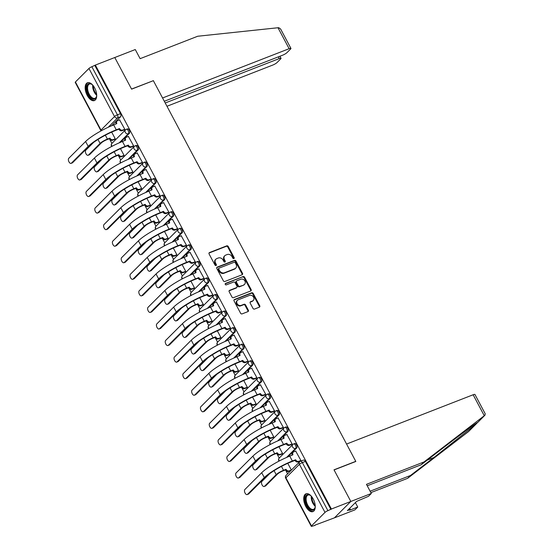 <?xml version="1.0" encoding="UTF-8"?>
<svg xmlns="http://www.w3.org/2000/svg" width="554" height="554" viewBox="0 0 554 554"><rect width="100%" height="100%" fill="white"/><g stroke="black" fill="none" stroke-linecap="round" stroke-linejoin="round"><path stroke-width="0.83" d="M233.85 258.579A0.838 0.699 45 0 0 234.134 257.589L228.248 246.516A1.205 1.004 45 0 0 226.738 245.851L209.495 252.562A1.205 1.004 45 0 0 209.093 253.981L214.98 265.047A0.838 0.699 45 0 0 216.323 264.528L215.561 263.095A3.843 3.206 45 0 1 215.908 259.182A3.843 3.206 45 0 1 216.849 258.566L218.29 258.005A3.843 3.206 45 0 1 223.124 260.145L223.885 261.578A0.838 0.699 45 0 0 225.229 261.059L224.467 259.625A3.843 3.206 45 0 1 224.813 255.713A3.843 3.206 45 0 1 225.762 255.096L227.195 254.535A3.843 3.206 45 0 1 232.036 256.682L232.798 258.109A0.838 0.699 45 0 0 233.85 258.579M233.746 258.614A0.838 0.699 45 0 0 233.656 258.067L227.77 246.994A1.205 1.004 45 0 0 226.261 246.329L209.017 253.039A1.205 1.004 45 0 0 209.01 253.046M215.935 265.546A0.838 0.699 45 0 0 215.845 265.006L215.084 263.572L215.561 263.095M224.841 262.077A0.838 0.699 45 0 0 224.751 261.536L223.989 260.103L224.467 259.625M94.665 87.941A9.55 4.951 -111.3 0 0 87.47 82.761A9.55 4.951 -111.3 0 0 87.207 95.392A9.55 4.951 -111.3 0 0 94.402 100.565A9.55 4.951 -111.3 0 0 94.665 87.941M313.218 498.974A9.55 4.951 -111.3 0 0 306.023 493.794A9.55 4.951 -111.3 0 0 305.753 506.425A9.55 4.951 -111.3 0 0 312.948 511.598A9.55 4.951 -111.3 0 0 313.218 498.974M252.991 308.384A1.205 1.004 45 0 0 254.508 309.056L259.341 307.172A1.205 1.004 45 0 0 259.75 305.753L253.206 293.461A1.205 1.004 45 0 0 251.696 292.789L234.453 299.506A1.205 1.004 45 0 0 234.051 300.919L240.588 313.218A1.205 1.004 45 0 0 242.105 313.883L247.943 311.611A1.205 1.004 45 0 0 248.351 310.192L245.554 304.929A1.205 1.004 45 0 0 244.037 304.264L241.142 305.392A3.213 2.68 45 0 1 237.396 304.07A3.213 2.68 45 0 1 237.389 300.33A3.213 2.68 45 0 1 238.178 299.818L249.529 295.4A3.213 2.68 45 0 1 253.275 296.715A3.213 2.68 45 0 1 253.282 300.462A3.213 2.68 45 0 1 252.492 300.974L250.602 301.708A1.205 1.004 45 0 0 250.193 303.121L252.991 308.384M164.309 101.264L282.623 55.192A3.67 0.699 152 0 0 286.986 52.623L290.621 48.994A3.67 0.699 152 0 0 290.933 48.406A3.67 0.699 152 0 0 289.126 48.697L277.983 27.742L197.702 36.245L140.127 58.669L135.273 49.541L114.782 57.519L131.603 89.152L153.361 80.676L355.772 461.35L334.007 469.827L350.827 501.46L331.41 509.022L95.364 65.081L91.86 66.736L117.427 114.823A2.451 1.267 68.7 0 1 117.6 117.905L108.224 127.268M153.098 80.78L131.547 89.049L114.782 57.519L95.364 65.081M242.112 274.763A1.205 1.004 45 0 0 242.513 273.351L235.976 261.052A1.205 1.004 45 0 0 234.467 260.387L217.223 267.097A1.205 1.004 45 0 0 216.822 268.517L223.359 280.809A1.205 1.004 45 0 0 224.869 281.48L242.112 274.763M244.591 277.256L251.128 289.555A1.205 1.004 45 0 1 250.727 290.968L233.483 297.678A1.205 1.004 45 0 1 231.974 297.013L229.176 291.75A1.205 1.004 45 0 1 229.578 290.338L236.572 287.609A1.205 1.004 45 0 0 236.974 286.196L235.118 282.706A1.205 1.004 45 0 0 233.608 282.034L226.33 284.874A0.838 0.699 45 0 1 225.554 283.413L243.081 276.591A1.205 1.004 45 0 1 244.591 277.256L244.113 277.734L250.65 290.033L251.128 289.555M371.319 493.482L368.5 496.301L356.61 501.398L347.386 510.615L350.308 509.472L349.546 510.241L357.745 507.049L354.92 509.867L334.429 517.845L350.827 501.46L334.069 469.93L355.827 461.461L346.569 444.052L473.13 394.767A3.67 0.699 -28 0 1 474.944 394.476L485.235 413.831L484.833 415.299L424.039 461.932L366.471 484.348L371.319 493.482L350.827 501.46L334.429 517.845L314.88 525.164M109.754 139.379L111.908 143.424M118.563 155.937L120.71 159.988M127.365 172.502L129.518 176.546M136.173 189.059L138.327 193.104M144.975 205.617L147.129 209.668M153.783 222.182L155.937 226.226M162.585 238.739L164.739 242.784M171.394 255.297L173.547 259.348M180.195 271.862L182.349 275.906M189.004 288.419L191.158 292.47M197.806 304.984L199.959 309.028M206.614 321.542L208.768 325.586M215.416 338.099L217.57 342.15M224.225 354.664L226.378 358.708M233.026 371.222L235.18 375.266M241.835 387.779L243.989 391.83M250.643 404.344L252.79 408.388M259.445 420.901L261.599 424.953M268.254 437.466L270.4 441.51M277.055 454.024L279.209 458.068M285.864 470.581L287.602 473.85M331.41 509.022L327.906 510.677A2.451 0.464 152 0 0 324.997 512.395L311.466 525.912A2.451 0.464 152 0 0 311.258 526.3A2.451 0.464 152 0 0 312.463 526.106L315.011 525.407M94.886 65.559L120.453 113.646A2.451 1.267 68.7 0 1 120.627 116.721L111.541 125.8M75.42 81.971L100.987 130.058A2.451 0.464 152 0 0 100.78 130.446L75.212 82.359A2.451 0.464 -28 0 1 75.42 81.971L88.952 68.454A2.451 0.464 -28 0 1 91.86 66.736M114.491 139.476L115.253 138.832L111.673 132.108M124.054 129.92L124.816 129.283L119.581 119.879M132.863 146.485L133.618 145.84L128.389 136.443M123.3 156.034L124.054 155.397L120.481 148.673M141.665 163.042L142.426 162.405L137.191 153.001M132.101 172.592L132.863 171.955L129.283 165.231M150.473 179.6L151.228 178.963L146 169.559M140.91 189.156L141.665 188.519L138.091 181.788M159.275 196.164L160.037 195.52L154.801 186.123M149.712 205.714L150.473 205.077L146.893 198.353M168.084 212.722L168.838 212.085L163.61 202.681M158.52 222.279L159.275 221.635L155.702 214.91M176.885 229.28L177.647 228.643L172.412 219.246M167.322 238.836L168.084 238.199L164.503 231.468M185.694 245.844L186.449 245.207L181.22 235.803M176.13 255.394L176.885 254.757L173.312 248.033M194.496 262.402L195.257 261.765L190.022 252.361M184.932 271.959L185.694 271.315L182.114 264.59M203.304 278.967L204.059 278.323L198.831 268.925M193.741 288.516L194.496 287.879L190.922 281.148M212.106 295.524L212.868 294.887L207.632 285.483M202.542 305.074L203.304 304.437L199.731 297.713M220.914 312.082L221.669 311.445L216.441 302.041M211.351 321.639L212.106 320.995L208.533 314.27M229.716 328.647L230.478 328.003L225.243 318.605M220.153 338.196L220.914 337.559L217.341 330.835M238.525 345.204L239.28 344.567L234.051 335.163M228.961 354.761L229.716 354.117L226.143 347.393M247.326 361.762L248.088 361.125L242.853 351.728M237.763 371.319L238.525 370.681L234.951 363.95M256.135 378.327L256.89 377.683L251.661 368.285M246.572 387.876L247.333 387.239L243.753 380.515M264.937 394.884L265.698 394.247L260.463 384.843M255.38 404.441L256.135 403.797L252.562 397.073M273.745 411.449L274.5 410.805L269.272 401.408M264.182 420.998L264.944 420.361L261.363 413.63M282.547 428.007L283.309 427.369L278.073 417.965M272.99 437.556L273.745 436.919L270.172 430.195M291.356 444.564L292.117 443.927L286.882 434.523M281.792 454.121L282.554 453.477L278.974 446.753M300.164 461.129L300.919 460.485L295.684 451.088M293.398 444.1A2.451 1.267 68.7 0 1 293.641 443.941L294.714 443.525A2.451 1.267 -111.3 0 1 296.681 445.091A2.451 1.267 -111.3 0 1 296.729 447.93L287.644 457.008M284.597 427.543A2.451 1.267 68.7 0 1 284.832 427.383L285.906 426.961A2.451 1.267 -111.3 0 1 287.872 428.533A2.451 1.267 -111.3 0 1 287.928 431.372L278.842 440.444M275.788 410.978A2.451 1.267 68.7 0 1 276.031 410.819L277.104 410.403A2.451 1.267 -111.3 0 1 279.071 411.975A2.451 1.267 -111.3 0 1 279.119 414.808L270.033 423.886M266.986 394.42A2.451 1.267 68.7 0 1 267.222 394.261L268.295 393.846A2.451 1.267 -111.3 0 1 270.262 395.411A2.451 1.267 -111.3 0 1 270.317 398.25L261.232 407.329M258.178 377.863A2.451 1.267 68.7 0 1 258.42 377.703L259.494 377.281A2.451 1.267 -111.3 0 1 261.46 378.853A2.451 1.267 -111.3 0 1 261.509 381.685L252.423 390.764M249.376 361.298A2.451 1.267 68.7 0 1 249.612 361.139L250.685 360.723A2.451 1.267 -111.3 0 1 252.652 362.295A2.451 1.267 -111.3 0 1 252.707 365.128L243.621 374.206M240.568 344.74A2.451 1.267 68.7 0 1 240.81 344.581L241.883 344.166A2.451 1.267 -111.3 0 1 243.85 345.731A2.451 1.267 -111.3 0 1 243.898 348.57L234.813 357.642M231.766 328.176A2.451 1.267 68.7 0 1 232.001 328.023L233.075 327.601A2.451 1.267 -111.3 0 1 235.041 329.173A2.451 1.267 -111.3 0 1 235.097 332.005L226.011 341.084M222.957 311.618A2.451 1.267 68.7 0 1 223.2 311.459L224.273 311.043A2.451 1.267 -111.3 0 1 226.24 312.608A2.451 1.267 -111.3 0 1 226.288 315.448L217.203 324.526M214.156 295.06A2.451 1.267 68.7 0 1 214.391 294.901L215.464 294.479A2.451 1.267 -111.3 0 1 217.431 296.051A2.451 1.267 -111.3 0 1 217.487 298.89L208.401 307.962M205.347 278.496A2.451 1.267 68.7 0 1 205.589 278.337L206.663 277.921A2.451 1.267 -111.3 0 1 208.629 279.493A2.451 1.267 -111.3 0 1 208.678 282.325L199.592 291.404M196.545 261.938A2.451 1.267 68.7 0 1 196.781 261.779L197.854 261.363A2.451 1.267 -111.3 0 1 199.821 262.928A2.451 1.267 -111.3 0 1 199.876 265.768L190.784 274.846M187.737 245.38A2.451 1.267 68.7 0 1 187.979 245.221L189.053 244.799A2.451 1.267 -111.3 0 1 191.012 246.371A2.451 1.267 -111.3 0 1 191.068 249.203L181.982 258.282M178.935 228.816A2.451 1.267 68.7 0 1 179.171 228.657L180.244 228.241A2.451 1.267 -111.3 0 1 182.211 229.813A2.451 1.267 -111.3 0 1 182.266 232.645L173.173 241.724M170.126 212.258A2.451 1.267 68.7 0 1 170.369 212.099L171.442 211.683A2.451 1.267 -111.3 0 1 173.402 213.248A2.451 1.267 -111.3 0 1 173.457 216.088L164.372 225.159M161.318 195.701A2.451 1.267 68.7 0 1 161.56 195.541L162.634 195.119A2.451 1.267 -111.3 0 1 164.6 196.691A2.451 1.267 -111.3 0 1 164.656 199.523L155.563 208.602M152.516 179.136A2.451 1.267 68.7 0 1 152.759 178.977L153.832 178.561A2.451 1.267 -111.3 0 1 155.792 180.126A2.451 1.267 -111.3 0 1 155.847 182.965L146.762 192.044M143.708 162.578A2.451 1.267 68.7 0 1 143.95 162.419L145.023 161.997A2.451 1.267 -111.3 0 1 146.99 163.569A2.451 1.267 -111.3 0 1 147.039 166.408L137.953 175.48M134.906 146.014A2.451 1.267 68.7 0 1 135.148 145.854L136.222 145.439A2.451 1.267 -111.3 0 1 138.181 147.011A2.451 1.267 -111.3 0 1 138.237 149.843L129.151 158.922M126.097 129.456A2.451 1.267 68.7 0 1 126.34 129.297L127.413 128.881A2.451 1.267 -111.3 0 1 129.38 130.446A2.451 1.267 -111.3 0 1 129.428 133.285L120.343 142.364M290.601 470.678L291.356 470.041L287.782 463.317M330.932 509.5L305.365 461.413A2.451 1.267 -111.3 0 0 303.516 460.083L300.497 461.26A2.451 1.267 68.7 0 1 302.339 462.59L327.906 510.677M224.813 255.713L224.335 256.19A3.843 3.206 45 0 0 223.989 260.103M215.908 259.182L215.43 259.66A3.843 3.206 45 0 0 215.084 263.572M242.119 274.763A1.205 1.004 45 0 0 242.036 273.828L235.498 261.53A1.205 1.004 45 0 0 233.989 260.865L216.746 267.575A1.205 1.004 45 0 0 216.739 267.582L217.223 267.097M235.249 262.721A0.838 0.699 45 0 0 234.19 262.257L219.052 268.15A0.838 0.699 45 0 0 218.775 269.14L219.578 270.65A3.843 3.206 45 0 0 224.412 272.79L234.757 268.759A3.843 3.206 45 0 0 235.706 268.15A3.843 3.206 45 0 0 236.052 264.23L235.249 262.721M218.574 268.628A0.838 0.699 45 0 0 218.297 269.618L218.775 269.14M235.706 268.15L235.228 268.628A3.843 3.206 45 0 1 234.28 269.237L223.934 273.267A3.843 3.206 45 0 1 219.1 271.128L218.297 269.618M250.733 290.968A1.205 1.004 45 0 0 250.65 290.033M236.87 287.422L236.392 287.9A1.205 1.004 45 0 1 236.094 288.087L229.1 290.815A1.205 1.004 45 0 0 229.093 290.815M225.18 283.849L243.081 276.591M243.829 284.784A3.213 2.68 45 0 0 244.619 284.271A3.213 2.68 45 0 0 244.612 280.532A3.213 2.68 45 0 0 240.865 279.209L236.863 280.767A1.205 1.004 45 0 0 236.461 282.187L238.317 285.677A1.205 1.004 45 0 0 239.827 286.342L243.351 285.262A3.213 2.68 45 0 0 244.141 284.749L244.619 284.271M236.572 280.961L236.094 281.439A1.205 1.004 45 0 0 235.983 282.665L236.461 282.187M243.351 285.262L239.349 286.82A1.205 1.004 45 0 1 237.839 286.155L235.983 282.665M244.113 277.734A1.205 1.004 45 0 0 242.604 277.062M253.282 300.462L252.804 300.933A3.213 2.68 45 0 1 252.015 301.452L250.124 302.186A1.205 1.004 45 0 0 250.117 302.186L250.602 301.708M237.389 300.33L236.911 300.808A3.213 2.68 45 0 0 236.918 304.548A3.213 2.68 45 0 0 240.665 305.87L241.142 305.392M247.95 311.604A1.205 1.004 45 0 0 247.873 310.669L245.076 305.406A1.205 1.004 45 0 0 243.559 304.742L240.665 305.87M259.348 307.165A1.205 1.004 45 0 0 259.265 306.23L252.728 293.939A1.205 1.004 45 0 0 251.218 293.267L233.975 299.984A1.205 1.004 45 0 0 233.968 299.984L234.453 299.506M93.564 142.454L85.794 150.217A2.818 1.461 -111.3 0 0 85.856 153.479A2.818 1.461 -111.3 0 0 88.114 155.286A2.818 1.461 -111.3 0 0 88.391 155.106L89.658 154.608A2.818 1.461 68.7 0 1 89.381 154.795L88.114 155.286M114.685 139.4L112.504 140.252A2.451 2.043 -135 0 1 109.422 138.888L109.962 138.105L107.421 139.096A6.184 1.17 152 0 0 100.08 143.424L88.391 155.106M109.962 138.105L110.045 138.265A2.451 2.043 45 0 0 113.127 139.629L115.239 138.805M89.658 154.608L101.347 142.932A4.591 0.873 -28 0 1 106.804 139.712L109.339 138.729M119.775 119.802L117.663 120.627A2.451 2.043 45 0 0 117.06 121.014A2.451 2.043 45 0 0 116.846 123.507L113.66 124.941A23.635 4.48 152 0 0 85.6 141.492L68.765 158.305A2.818 1.461 -111.3 0 0 68.828 161.567A2.818 1.461 -111.3 0 0 71.085 163.375A2.818 1.461 -111.3 0 0 71.362 163.188L72.629 162.696A2.818 1.461 68.7 0 1 72.352 162.883L71.085 163.375M124.248 129.844L122.067 130.696A2.451 2.043 -135 0 1 118.985 129.331L119.525 128.556L116.257 129.823A23.635 4.48 152 0 0 88.19 146.381L71.362 163.188M72.629 162.696L89.464 145.882A22.042 4.183 -28 0 1 115.634 130.446L118.902 129.172M116.146 123.971A2.451 2.043 -135 0 1 116.444 121.638L117.06 121.014M119.525 128.556L119.609 128.715A2.451 2.043 45 0 0 122.69 130.072L122.067 130.696M124.795 129.255L122.69 130.072M102.372 159.019L94.602 166.782A2.818 1.461 -111.3 0 0 94.658 170.043A2.818 1.461 -111.3 0 0 96.922 171.844A2.818 1.461 -111.3 0 0 97.192 171.664L98.467 171.172A2.818 1.461 68.7 0 1 98.19 171.352L96.922 171.844M123.494 155.958L121.312 156.81A2.451 2.043 -135 0 1 118.231 155.445L118.764 154.663L116.229 155.653A6.184 1.17 152 0 0 108.889 159.981L97.192 171.664M118.764 154.663L118.854 154.822A2.451 2.043 45 0 0 121.928 156.186L124.041 155.369M98.467 171.172L110.156 159.49A4.591 0.873 -28 0 1 115.606 156.276L118.147 155.286M111.174 175.576L103.404 183.339A2.818 1.461 -111.3 0 0 103.466 186.601A2.818 1.461 -111.3 0 0 105.724 188.408A2.818 1.461 -111.3 0 0 106.001 188.222L107.268 187.73A2.818 1.461 68.7 0 1 106.991 187.91L105.724 188.408M132.295 172.523L130.114 173.367A2.451 2.043 -135 0 1 127.032 172.003L127.572 171.228L125.031 172.211A6.184 1.17 152 0 0 117.69 176.546L106.001 188.222M127.572 171.228L127.655 171.387A2.451 2.043 45 0 0 130.737 172.751L132.849 171.927M107.268 187.73L118.958 176.054A4.591 0.873 -28 0 1 124.415 172.834L126.949 171.844M277.983 27.742L278.745 27.7L280.643 29.05L290.933 48.406M166.969 106.264L272.727 65.081A3.67 0.699 152 0 0 277.09 62.512L280.719 58.876A3.67 0.699 152 0 0 281.037 58.295A3.67 0.699 152 0 0 279.23 58.585L278.316 56.868M165.224 102.982L279.23 58.585M153.306 80.572L162.564 97.982L289.126 48.697M370.114 491.211L410.459 475.498L407.64 478.317L468.518 431.601L476.011 424.149M410.459 475.498L433.865 457.542L475.637 424.489L477.638 422.432M357.745 507.049L355.391 502.616M407.64 478.317L370.868 492.631M424.039 461.932L421.22 464.751L367.226 485.775M485.041 415.126L477.728 422.432C477.86 421.76 461.392 433.893 444.62 446.794L421.22 464.751M350.308 509.472L349.692 508.309M96.701 95.191A8.268 4.287 68.7 0 1 96.521 96.541A8.268 4.287 68.7 0 1 95.523 98.522A8.268 4.287 68.7 0 1 88.488 94.582A8.268 4.287 68.7 0 1 87.906 84.194A8.268 4.287 68.7 0 1 91.749 84.291A8.268 4.287 68.7 0 1 92.795 85.171M91.999 84.471A7.652 3.968 -111.3 0 0 89.429 84.035A7.652 3.968 -111.3 0 0 88.675 84.533A7.652 3.968 -111.3 0 0 88.841 93.397A7.652 3.968 -111.3 0 0 94.983 98.3A7.652 3.968 -111.3 0 0 95.731 97.802A7.652 3.968 -111.3 0 0 96.583 96.244M88.058 82.608A9.487 4.917 -111.3 0 0 87.338 83.135A9.487 4.917 -111.3 0 0 87.456 93.917A9.487 4.917 -111.3 0 0 94.942 100.274M315.247 506.224A8.268 4.287 68.7 0 1 315.074 507.575A8.268 4.287 68.7 0 1 314.076 509.562A8.268 4.287 68.7 0 1 307.041 505.615A8.268 4.287 68.7 0 1 306.459 495.228A8.268 4.287 68.7 0 1 310.302 495.324A8.268 4.287 68.7 0 1 311.348 496.204M310.545 495.505A7.652 3.968 -111.3 0 0 307.976 495.075A7.652 3.968 -111.3 0 0 307.228 495.567A7.652 3.968 -111.3 0 0 307.387 504.431A7.652 3.968 -111.3 0 0 313.529 509.334A7.652 3.968 -111.3 0 0 314.284 508.835A7.652 3.968 -111.3 0 0 315.129 507.277M306.611 493.642A9.487 4.917 -111.3 0 0 305.891 494.168A9.487 4.917 -111.3 0 0 306.002 504.95A9.487 4.917 -111.3 0 0 313.488 511.314M128.583 136.367L126.471 137.184A2.451 2.043 45 0 0 125.869 137.579A2.451 2.043 45 0 0 125.647 140.072L122.462 141.505A23.635 4.48 152 0 0 94.402 158.056L77.574 174.87A2.818 1.461 -111.3 0 0 77.629 178.132A2.818 1.461 -111.3 0 0 79.894 179.932A2.818 1.461 -111.3 0 0 80.171 179.752L81.438 179.261A2.818 1.461 68.7 0 1 81.161 179.441L79.894 179.932M133.057 146.408L130.876 147.253A2.451 2.043 -135 0 1 127.794 145.896L128.327 145.113L125.059 146.388A23.635 4.48 152 0 0 96.998 162.938L80.171 179.752M81.438 179.261L98.266 162.447A22.042 4.183 -28 0 1 124.435 147.004L127.711 145.737M124.948 140.536A2.451 2.043 -135 0 1 125.246 138.195L125.869 137.579M128.327 145.113L128.41 145.273A2.451 2.043 45 0 0 131.492 146.637L130.876 147.253M133.604 145.813L131.492 146.637M137.385 152.925L135.273 153.749A2.451 2.043 45 0 0 134.677 154.137A2.451 2.043 45 0 0 134.456 156.63L131.27 158.063A23.635 4.48 152 0 0 103.21 174.614L86.376 191.428A2.818 1.461 -111.3 0 0 86.438 194.689A2.818 1.461 -111.3 0 0 88.695 196.497A2.818 1.461 -111.3 0 0 88.972 196.31L90.24 195.818A2.818 1.461 68.7 0 1 89.963 195.998L88.695 196.497M141.859 162.966L139.677 163.818A2.451 2.043 -135 0 1 136.596 162.454L137.136 161.671L133.867 162.945A23.635 4.48 152 0 0 105.807 179.496L88.972 196.31M90.24 195.818L107.074 179.004A22.042 4.183 -28 0 1 133.244 163.569L136.513 162.294M133.756 157.094A2.451 2.043 -135 0 1 134.054 154.76L134.677 154.137M137.136 161.671L137.219 161.83A2.451 2.043 45 0 0 140.3 163.195L139.677 163.818M142.413 162.37L140.3 163.195M119.983 192.134L112.213 199.904A2.818 1.461 -111.3 0 0 112.268 203.159A2.818 1.461 -111.3 0 0 114.533 204.966A2.818 1.461 -111.3 0 0 114.803 204.786L116.077 204.287A2.818 1.461 68.7 0 1 115.8 204.474L114.533 204.966M141.104 189.08L138.922 189.932A2.451 2.043 -135 0 1 135.841 188.568L136.374 187.785L133.839 188.776A6.184 1.17 152 0 0 126.499 193.104L114.803 204.786M136.374 187.785L136.464 187.944A2.451 2.043 45 0 0 139.539 189.309L141.651 188.485M116.077 204.287L127.766 192.612A4.591 0.873 -28 0 1 133.216 189.392L135.758 188.408M128.784 208.699L121.014 216.462A2.818 1.461 -111.3 0 0 121.077 219.723A2.818 1.461 -111.3 0 0 123.334 221.524A2.818 1.461 -111.3 0 0 123.611 221.344L124.879 220.852A2.818 1.461 68.7 0 1 124.602 221.032L123.334 221.524M149.905 205.638L147.724 206.49A2.451 2.043 -135 0 1 144.642 205.125L145.183 204.35L142.648 205.333A6.184 1.17 152 0 0 135.301 209.668L123.611 221.344M145.183 204.35L145.266 204.509A2.451 2.043 45 0 0 148.347 205.866L150.459 205.049M124.879 220.852L136.568 209.17A4.591 0.873 -28 0 1 142.025 205.956L144.559 204.966M137.593 225.256L129.823 233.019A2.818 1.461 -111.3 0 0 129.878 236.281A2.818 1.461 -111.3 0 0 132.143 238.088A2.818 1.461 -111.3 0 0 132.42 237.901L133.687 237.41A2.818 1.461 68.7 0 1 133.41 237.59L132.143 238.088M158.714 222.202L156.533 223.047A2.451 2.043 -135 0 1 153.451 221.69L153.984 220.907L151.45 221.898A6.184 1.17 152 0 0 144.109 226.226L132.42 237.901M153.984 220.907L154.074 221.067A2.451 2.043 45 0 0 157.149 222.431L159.261 221.607M133.687 237.41L145.377 225.734A4.591 0.873 -28 0 1 150.827 222.514L153.368 221.531M146.194 169.489L144.082 170.307A2.451 2.043 45 0 0 143.479 170.701A2.451 2.043 45 0 0 143.257 173.187L140.072 174.621A23.635 4.48 152 0 0 112.012 191.178L95.184 207.985A2.818 1.461 -111.3 0 0 95.24 211.247A2.818 1.461 -111.3 0 0 97.504 213.055A2.818 1.461 -111.3 0 0 97.781 212.874L99.048 212.376A2.818 1.461 68.7 0 1 98.771 212.563L97.504 213.055M150.667 179.524L148.486 180.375A2.451 2.043 -135 0 1 145.404 179.011L145.937 178.236L142.669 179.503A23.635 4.48 152 0 0 114.609 196.061L97.781 212.874M99.048 212.376L115.876 195.562A22.042 4.183 -28 0 1 142.046 180.126L145.321 178.852M142.558 173.658A2.451 2.043 -135 0 1 142.856 171.318L143.479 170.701M145.937 178.236L146.027 178.395A2.451 2.043 45 0 0 149.102 179.752L148.486 180.375M151.214 178.935L149.102 179.752M154.995 186.047L152.883 186.871A2.451 2.043 45 0 0 152.288 187.259A2.451 2.043 45 0 0 152.066 189.752L148.881 191.185A23.635 4.48 152 0 0 120.82 207.736L103.986 224.55A2.818 1.461 -111.3 0 0 104.048 227.812A2.818 1.461 -111.3 0 0 106.306 229.612A2.818 1.461 -111.3 0 0 106.583 229.432L107.85 228.941A2.818 1.461 68.7 0 1 107.573 229.121L106.306 229.612M159.469 196.088L157.288 196.94A2.451 2.043 -135 0 1 154.206 195.576L154.746 194.793L151.477 196.068A23.635 4.48 152 0 0 123.417 212.618L106.583 229.432M107.85 228.941L124.685 212.127A22.042 4.183 -28 0 1 150.854 196.684L154.123 195.417M151.367 190.216A2.451 2.043 -135 0 1 151.664 187.882L152.288 187.259M154.746 194.793L154.829 194.953A2.451 2.043 45 0 0 157.911 196.317L157.288 196.94M160.023 195.493L157.911 196.317M163.804 202.605L161.692 203.429A2.451 2.043 45 0 0 161.089 203.817A2.451 2.043 45 0 0 160.868 206.31L157.682 207.743A23.635 4.48 152 0 0 129.622 224.294L112.794 241.108A2.818 1.461 -111.3 0 0 112.85 244.369A2.818 1.461 -111.3 0 0 115.114 246.177A2.818 1.461 -111.3 0 0 115.391 245.99L116.659 245.498A2.818 1.461 68.7 0 1 116.382 245.678L115.114 246.177M168.278 212.646L166.096 213.498A2.451 2.043 -135 0 1 163.014 212.134L163.548 211.351L160.279 212.625A23.635 4.48 152 0 0 132.219 229.176L115.391 245.99M116.659 245.498L133.486 228.684A22.042 4.183 -28 0 1 159.663 213.248L162.931 211.974M160.168 206.774A2.451 2.043 -135 0 1 160.466 204.44L161.089 203.817M163.548 211.351L163.638 211.51A2.451 2.043 45 0 0 166.712 212.874L166.096 213.498M168.825 212.057L166.712 212.874M146.394 241.821L138.625 249.584A2.818 1.461 -111.3 0 0 138.687 252.846A2.818 1.461 -111.3 0 0 140.945 254.646A2.818 1.461 -111.3 0 0 141.222 254.466L142.489 253.967A2.818 1.461 68.7 0 1 142.212 254.154L140.945 254.646M167.516 238.76L165.334 239.612A2.451 2.043 -135 0 1 162.253 238.248L162.793 237.465L160.258 238.455A6.184 1.17 152 0 0 152.911 242.784L141.222 254.466M162.793 237.465L162.876 237.624A2.451 2.043 45 0 0 165.958 238.989L168.07 238.165M142.489 253.967L154.178 242.292A4.591 0.873 -28 0 1 159.635 239.079L162.17 238.088M172.606 219.169L170.493 219.986A2.451 2.043 45 0 0 169.898 220.381A2.451 2.043 45 0 0 169.676 222.874L166.491 224.301A23.635 4.48 152 0 0 138.431 240.858L121.596 257.672A2.818 1.461 -111.3 0 0 121.658 260.927A2.818 1.461 -111.3 0 0 123.916 262.734A2.818 1.461 -111.3 0 0 124.193 262.554L125.46 262.056A2.818 1.461 68.7 0 1 125.183 262.243L123.916 262.734M177.079 229.211L174.898 230.055A2.451 2.043 -135 0 1 171.816 228.691L172.356 227.916L169.088 229.19A23.635 4.48 152 0 0 141.028 245.741L124.193 262.554M125.46 262.056L142.295 245.242A22.042 4.183 -28 0 1 168.464 229.806L171.733 228.532M168.977 223.338A2.451 2.043 -135 0 1 169.275 220.998L169.898 220.381M172.356 227.916L172.439 228.075A2.451 2.043 45 0 0 175.521 229.439L174.898 230.055M177.633 228.615L175.521 229.439M155.203 258.379L147.433 266.142A2.818 1.461 -111.3 0 0 147.489 269.403A2.818 1.461 -111.3 0 0 149.753 271.211A2.818 1.461 -111.3 0 0 150.03 271.024L151.297 270.532A2.818 1.461 68.7 0 1 151.02 270.712L149.753 271.211M176.324 255.318L174.143 256.17A2.451 2.043 -135 0 1 171.061 254.805L171.595 254.03L169.06 255.013A6.184 1.17 152 0 0 161.72 259.348L150.03 271.024M171.595 254.03L171.685 254.189A2.451 2.043 45 0 0 174.759 255.546L176.871 254.729M151.297 270.532L162.987 258.85A4.591 0.873 -28 0 1 168.437 255.636L170.978 254.646M181.414 235.727L179.302 236.551A2.451 2.043 45 0 0 178.7 236.939A2.451 2.043 45 0 0 178.478 239.432L175.293 240.865A23.635 4.48 152 0 0 147.232 257.416L130.405 274.23A2.818 1.461 -111.3 0 0 130.46 277.492A2.818 1.461 -111.3 0 0 132.725 279.292A2.818 1.461 -111.3 0 0 133.002 279.112L134.269 278.62A2.818 1.461 68.7 0 1 133.992 278.8L132.725 279.292M185.888 245.768L183.706 246.62A2.451 2.043 -135 0 1 180.625 245.256L181.158 244.473L177.889 245.747A23.635 4.48 152 0 0 149.829 262.298L133.002 279.112M134.269 278.62L151.097 261.807A22.042 4.183 -28 0 1 177.273 246.371L180.542 245.097M177.779 239.896A2.451 2.043 -135 0 1 178.076 237.562L178.7 236.939M181.158 244.473L181.248 244.633A2.451 2.043 45 0 0 184.323 245.997L183.706 246.62M186.435 245.173L184.323 245.997M164.005 274.936L156.235 282.699A2.818 1.461 -111.3 0 0 156.297 285.961A2.818 1.461 -111.3 0 0 158.555 287.768A2.818 1.461 -111.3 0 0 158.832 287.588L160.099 287.09A2.818 1.461 68.7 0 1 159.822 287.277L158.555 287.768M185.126 271.882L182.945 272.734A2.451 2.043 -135 0 1 179.863 271.37L180.403 270.587L177.869 271.578A6.184 1.17 152 0 0 170.521 275.906L158.832 287.588M180.403 270.587L180.486 270.747A2.451 2.043 45 0 0 183.568 272.111L185.68 271.287M160.099 287.09L171.788 275.414A4.591 0.873 -28 0 1 177.245 272.194L179.78 271.211M190.216 252.285L188.111 253.109A2.451 2.043 45 0 0 187.508 253.497A2.451 2.043 45 0 0 187.287 255.99L184.101 257.423A23.635 4.48 152 0 0 156.041 273.974L139.206 290.788A2.818 1.461 -111.3 0 0 139.269 294.049A2.818 1.461 -111.3 0 0 141.526 295.857A2.818 1.461 -111.3 0 0 141.803 295.67L143.071 295.178A2.818 1.461 68.7 0 1 142.793 295.365L141.526 295.857M194.689 262.326L192.508 263.178A2.451 2.043 -135 0 1 189.426 261.813L189.967 261.038L186.698 262.305A23.635 4.48 152 0 0 158.638 278.863L141.803 295.67M143.071 295.178L159.905 278.364A22.042 4.183 -28 0 1 186.075 262.928L189.343 261.654M186.587 256.454A2.451 2.043 -135 0 1 186.885 254.12L187.508 253.497M189.967 261.038L190.05 261.19A2.451 2.043 45 0 0 193.131 262.554L192.508 263.178M195.243 261.737L193.131 262.554M172.813 291.501L165.044 299.264A2.818 1.461 -111.3 0 0 165.099 302.526A2.818 1.461 -111.3 0 0 167.363 304.326A2.818 1.461 -111.3 0 0 167.64 304.146L168.908 303.654A2.818 1.461 68.7 0 1 168.631 303.834L167.363 304.326M193.935 288.44L191.753 289.292A2.451 2.043 -135 0 1 188.672 287.928L189.205 287.145L186.67 288.135A6.184 1.17 152 0 0 179.33 292.464L167.64 304.146M189.205 287.145L189.295 287.304A2.451 2.043 45 0 0 192.377 288.669L194.482 287.851M168.908 303.654L180.597 291.972A4.591 0.873 -28 0 1 186.047 288.759L188.589 287.768M199.024 268.849L196.912 269.666A2.451 2.043 45 0 0 196.31 270.061A2.451 2.043 45 0 0 196.088 272.554L192.903 273.988A23.635 4.48 152 0 0 164.843 290.538L148.015 307.352A2.818 1.461 -111.3 0 0 148.07 310.614A2.818 1.461 -111.3 0 0 150.335 312.414A2.818 1.461 -111.3 0 0 150.612 312.234L151.879 311.743A2.818 1.461 68.7 0 1 151.602 311.923L150.335 312.414M203.498 278.891L201.317 279.735A2.451 2.043 -135 0 1 198.235 278.378L198.768 277.596L195.5 278.87A23.635 4.48 152 0 0 167.44 295.421L150.612 312.234M151.879 311.743L168.707 294.929A22.042 4.183 -28 0 1 194.883 279.486L198.152 278.219M195.389 273.018A2.451 2.043 -135 0 1 195.687 270.677L196.31 270.061M198.768 277.596L198.858 277.755A2.451 2.043 45 0 0 201.933 279.119L201.317 279.735M204.045 278.295L201.933 279.119M181.615 308.059L173.845 315.822A2.818 1.461 -111.3 0 0 173.908 319.083A2.818 1.461 -111.3 0 0 176.165 320.891A2.818 1.461 -111.3 0 0 176.442 320.704L177.709 320.212A2.818 1.461 68.7 0 1 177.432 320.392L176.165 320.891M202.736 305.005L200.555 305.85A2.451 2.043 -135 0 1 197.473 304.485L198.013 303.71L195.479 304.693A6.184 1.17 152 0 0 188.131 309.028L176.442 320.704M198.013 303.71L198.097 303.869A2.451 2.043 45 0 0 201.178 305.233L203.29 304.409M177.709 320.212L189.399 308.53A4.591 0.873 -28 0 1 194.856 305.316L197.39 304.326M207.826 285.407L205.721 286.231A2.451 2.043 45 0 0 205.118 286.619A2.451 2.043 45 0 0 204.897 289.112L201.711 290.545A23.635 4.48 152 0 0 173.651 307.096L156.817 323.91A2.818 1.461 -111.3 0 0 156.879 327.172A2.818 1.461 -111.3 0 0 159.137 328.979A2.818 1.461 -111.3 0 0 159.413 328.792L160.681 328.3A2.818 1.461 68.7 0 1 160.404 328.48L159.137 328.979M212.3 295.448L210.118 296.3A2.451 2.043 -135 0 1 207.037 294.936L207.577 294.153L204.308 295.427A23.635 4.48 152 0 0 176.248 311.978L159.413 328.792M160.681 328.3L177.515 311.487A22.042 4.183 -28 0 1 203.685 296.051L206.954 294.776M204.197 289.576A2.451 2.043 -135 0 1 204.495 287.242L205.118 286.619M207.577 294.153L207.66 294.312A2.451 2.043 45 0 0 210.742 295.677L210.118 296.3M212.854 294.853L210.742 295.677M190.424 324.616L182.654 332.379A2.818 1.461 -111.3 0 0 182.709 335.641A2.818 1.461 -111.3 0 0 184.974 337.448A2.818 1.461 -111.3 0 0 185.251 337.268L186.518 336.77A2.818 1.461 68.7 0 1 186.241 336.957L184.974 337.448M211.545 321.562L209.364 322.414A2.451 2.043 -135 0 1 206.282 321.05L206.815 320.267L204.281 321.258A6.184 1.17 152 0 0 196.94 325.586L185.251 337.268M206.815 320.267L206.905 320.427A2.451 2.043 45 0 0 209.987 321.791L212.092 320.967M186.518 336.77L198.207 325.094A4.591 0.873 -28 0 1 203.657 321.874L206.199 320.891M216.635 301.972L214.523 302.789A2.451 2.043 45 0 0 213.92 303.183A2.451 2.043 45 0 0 213.699 305.669L210.513 307.103A23.635 4.48 152 0 0 182.453 323.661L165.625 340.468A2.818 1.461 -111.3 0 0 165.681 343.729A2.818 1.461 -111.3 0 0 167.945 345.537A2.818 1.461 -111.3 0 0 168.222 345.357L169.489 344.858A2.818 1.461 68.7 0 1 169.212 345.045L167.945 345.537M221.108 312.006L218.927 312.858A2.451 2.043 -135 0 1 215.845 311.493L216.379 310.718L213.11 311.985A23.635 4.48 152 0 0 185.05 328.543L168.222 345.357M169.489 344.858L186.317 328.044A22.042 4.183 -28 0 1 212.494 312.608L215.762 311.334M212.999 306.14A2.451 2.043 -135 0 1 213.297 303.8L213.92 303.183M216.379 310.718L216.469 310.877A2.451 2.043 45 0 0 219.543 312.234L218.927 312.858M221.655 311.417L219.543 312.234M199.225 341.181L191.455 348.944A2.818 1.461 -111.3 0 0 191.518 352.206A2.818 1.461 -111.3 0 0 193.775 354.006A2.818 1.461 -111.3 0 0 194.052 353.826L195.32 353.334A2.818 1.461 68.7 0 1 195.043 353.514L193.775 354.006M220.347 338.12L218.165 338.972A2.451 2.043 -135 0 1 215.084 337.608L215.624 336.825L213.089 337.815A6.184 1.17 152 0 0 205.742 342.15L194.052 353.826M215.624 336.825L215.707 336.984A2.451 2.043 45 0 0 218.788 338.349L220.901 337.531M195.32 353.334L207.016 341.652A4.591 0.873 -28 0 1 212.466 338.439L215 337.448M225.436 318.529L223.331 319.353A2.451 2.043 45 0 0 222.729 319.741A2.451 2.043 45 0 0 222.507 322.234L219.322 323.668A23.635 4.48 152 0 0 191.262 340.218L174.427 357.032A2.818 1.461 -111.3 0 0 174.489 360.294A2.818 1.461 -111.3 0 0 176.747 362.094A2.818 1.461 -111.3 0 0 177.024 361.914L178.291 361.423A2.818 1.461 68.7 0 1 178.021 361.603L176.747 362.094M229.91 328.57L227.729 329.415A2.451 2.043 -135 0 1 224.647 328.058L225.187 327.276L221.919 328.55A23.635 4.48 152 0 0 193.858 345.1L177.024 361.914M178.291 361.423L195.126 344.609A22.042 4.183 -28 0 1 221.295 329.166L224.564 327.899M221.808 322.698A2.451 2.043 -135 0 1 222.106 320.364L222.729 319.741M225.187 327.276L225.27 327.435A2.451 2.043 45 0 0 228.352 328.799L227.729 329.415M230.464 327.975L228.352 328.799M208.034 357.739L200.264 365.501A2.818 1.461 -111.3 0 0 200.319 368.763A2.818 1.461 -111.3 0 0 202.584 370.571A2.818 1.461 -111.3 0 0 202.861 370.384L204.128 369.892A2.818 1.461 68.7 0 1 203.851 370.072L202.584 370.571M229.155 354.685L226.974 355.529A2.451 2.043 -135 0 1 223.892 354.172L224.432 353.39L221.891 354.38A6.184 1.17 152 0 0 214.55 358.708L202.861 370.384M224.432 353.39L224.515 353.549A2.451 2.043 45 0 0 227.597 354.913L229.702 354.089M204.128 369.892L215.818 358.216A4.591 0.873 -28 0 1 221.268 354.996L223.809 354.013M234.245 335.087L232.133 335.911A2.451 2.043 45 0 0 231.53 336.299A2.451 2.043 45 0 0 231.309 338.792L228.123 340.225A23.635 4.48 152 0 0 200.063 356.776L183.236 373.59A2.818 1.461 -111.3 0 0 183.298 376.852A2.818 1.461 -111.3 0 0 185.555 378.659A2.818 1.461 -111.3 0 0 185.832 378.472L187.1 377.98A2.818 1.461 68.7 0 1 186.823 378.16L185.555 378.659M238.719 345.128L236.537 345.98A2.451 2.043 -135 0 1 233.456 344.616L233.989 343.833L230.72 345.107A23.635 4.48 152 0 0 202.66 361.658L185.832 378.472M187.1 377.98L203.927 361.166A22.042 4.183 -28 0 1 230.104 345.731L233.373 344.456M230.609 339.256A2.451 2.043 -135 0 1 230.907 336.922L231.53 336.299M233.989 343.833L234.079 343.992A2.451 2.043 45 0 0 237.16 345.357L236.537 345.98M239.266 344.54L237.16 345.357M216.843 374.296L209.066 382.066A2.818 1.461 -111.3 0 0 209.128 385.321A2.818 1.461 -111.3 0 0 211.386 387.128A2.818 1.461 -111.3 0 0 211.663 386.948L212.93 386.45A2.818 1.461 68.7 0 1 212.653 386.637L211.386 387.128M237.964 371.242L235.775 372.094A2.451 2.043 -135 0 1 232.694 370.73L233.234 369.947L230.699 370.938A6.184 1.17 152 0 0 223.352 375.266L211.663 386.948M233.234 369.947L233.317 370.107A2.451 2.043 45 0 0 236.399 371.471L238.511 370.647M212.93 386.45L224.626 374.774A4.591 0.873 -28 0 1 230.076 371.561L232.611 370.571M243.047 351.651L240.942 352.469A2.451 2.043 45 0 0 240.339 352.863A2.451 2.043 45 0 0 240.117 355.356L236.932 356.783A23.635 4.48 152 0 0 208.872 373.341L192.037 390.154A2.818 1.461 -111.3 0 0 192.099 393.409A2.818 1.461 -111.3 0 0 194.357 395.217A2.818 1.461 -111.3 0 0 194.634 395.037L195.901 394.538A2.818 1.461 68.7 0 1 195.631 394.725L194.357 395.217M247.52 361.693L245.339 362.538A2.451 2.043 -135 0 1 242.257 361.173L242.797 360.398L239.529 361.672A23.635 4.48 152 0 0 211.469 378.223L194.634 395.037M195.901 394.538L212.736 377.724A22.042 4.183 -28 0 1 238.906 362.288L242.174 361.014M239.418 355.82A2.451 2.043 -135 0 1 239.716 353.48L240.339 352.863M242.797 360.398L242.881 360.557A2.451 2.043 45 0 0 245.962 361.921L245.339 362.538M248.074 361.097L245.962 361.921M225.644 390.861L217.874 398.624A2.818 1.461 -111.3 0 0 217.93 401.885A2.818 1.461 -111.3 0 0 220.194 403.693A2.818 1.461 -111.3 0 0 220.471 403.506L221.738 403.014A2.818 1.461 68.7 0 1 221.462 403.194L220.194 403.693M246.765 387.8L244.584 388.652A2.451 2.043 -135 0 1 241.502 387.288L242.043 386.512L239.501 387.495A6.184 1.17 152 0 0 232.161 391.83L220.471 403.506M242.043 386.512L242.126 386.671A2.451 2.043 45 0 0 245.207 388.029L247.313 387.211M221.738 403.014L233.428 391.332A4.591 0.873 -28 0 1 238.878 388.119L241.419 387.128M251.855 368.209L249.743 369.033A2.451 2.043 45 0 0 249.141 369.421A2.451 2.043 45 0 0 248.919 371.914L245.734 373.348A23.635 4.48 152 0 0 217.674 389.898L200.846 406.712A2.818 1.461 -111.3 0 0 200.908 409.974A2.818 1.461 -111.3 0 0 203.166 411.774A2.818 1.461 -111.3 0 0 203.443 411.594L204.71 411.103A2.818 1.461 68.7 0 1 204.433 411.283L203.166 411.774M256.329 378.25L254.148 379.102A2.451 2.043 -135 0 1 251.066 377.738L251.599 376.955L248.331 378.23A23.635 4.48 152 0 0 220.27 394.78L203.443 411.594M204.71 411.103L221.538 394.289A22.042 4.183 -28 0 1 247.714 378.853L250.983 377.579M248.22 372.378A2.451 2.043 -135 0 1 248.517 370.044L249.141 369.421M251.599 376.955L251.689 377.115A2.451 2.043 45 0 0 254.771 378.479L254.148 379.102M256.876 377.655L254.771 378.479M234.453 407.419L226.676 415.181A2.818 1.461 -111.3 0 0 226.738 418.443A2.818 1.461 -111.3 0 0 228.996 420.251A2.818 1.461 -111.3 0 0 229.273 420.071L230.54 419.572A2.818 1.461 68.7 0 1 230.263 419.759L228.996 420.251M255.574 404.365L253.386 405.209A2.451 2.043 -135 0 1 250.311 403.852L250.844 403.07L248.31 404.06A6.184 1.17 152 0 0 240.962 408.388L229.273 420.071M250.844 403.07L250.927 403.229A2.451 2.043 45 0 0 254.009 404.593L256.121 403.769M230.54 419.572L242.237 407.896A4.591 0.873 -28 0 1 247.686 404.676L250.221 403.693M260.657 384.767L258.552 385.591A2.451 2.043 45 0 0 257.949 385.979A2.451 2.043 45 0 0 257.728 388.472L254.542 389.905A23.635 4.48 152 0 0 226.482 406.456L209.647 423.27A2.818 1.461 -111.3 0 0 209.71 426.532A2.818 1.461 -111.3 0 0 211.967 428.339A2.818 1.461 -111.3 0 0 212.244 428.152L213.512 427.66A2.818 1.461 68.7 0 1 213.242 427.847L211.967 428.339M265.131 394.808L262.949 395.66A2.451 2.043 -135 0 1 259.868 394.296L260.408 393.513L257.139 394.787A23.635 4.48 152 0 0 229.079 411.345L212.244 428.152M213.512 427.66L230.346 410.846A22.042 4.183 -28 0 1 256.516 395.411L259.784 394.136M257.028 388.936A2.451 2.043 -135 0 1 257.326 386.602L257.949 385.979M260.408 393.513L260.491 393.672A2.451 2.043 45 0 0 263.572 395.037L262.949 395.66M265.685 394.219L263.572 395.037M243.254 423.983L235.485 431.746A2.818 1.461 -111.3 0 0 235.547 435.008A2.818 1.461 -111.3 0 0 237.804 436.808A2.818 1.461 -111.3 0 0 238.082 436.628L239.349 436.136A2.818 1.461 68.7 0 1 239.072 436.317L237.804 436.808M264.376 420.922L262.194 421.774A2.451 2.043 -135 0 1 259.113 420.41L259.653 419.627L257.111 420.618A6.184 1.17 152 0 0 249.771 424.946L238.082 436.628M259.653 419.627L259.736 419.787A2.451 2.043 45 0 0 262.818 421.151L264.923 420.334M239.349 436.136L251.038 424.454A4.591 0.873 -28 0 1 256.488 421.241L259.03 420.251M269.466 401.331L267.353 402.149A2.451 2.043 45 0 0 266.751 402.543A2.451 2.043 45 0 0 266.529 405.036L263.351 406.47A23.635 4.48 152 0 0 235.284 423.021L218.456 439.834A2.818 1.461 -111.3 0 0 218.518 443.096A2.818 1.461 -111.3 0 0 220.776 444.897A2.818 1.461 -111.3 0 0 221.053 444.717L222.32 444.218A2.818 1.461 68.7 0 1 222.043 444.405L220.776 444.897M273.939 411.373L271.758 412.218A2.451 2.043 -135 0 1 268.676 410.86L269.216 410.078L265.941 411.352A23.635 4.48 152 0 0 237.881 427.903L221.053 444.717M222.32 444.218L239.148 427.411A22.042 4.183 -28 0 1 265.324 411.968L268.593 410.701M265.83 405.5A2.451 2.043 -135 0 1 266.128 403.16L266.751 402.543M269.216 410.078L269.299 410.237A2.451 2.043 45 0 0 272.381 411.601L271.758 412.218M274.486 410.777L272.381 411.601M252.063 440.541L244.286 448.304A2.818 1.461 -111.3 0 0 244.349 451.565A2.818 1.461 -111.3 0 0 246.606 453.373A2.818 1.461 -111.3 0 0 246.883 453.186L248.15 452.694A2.818 1.461 68.7 0 1 247.88 452.874L246.606 453.373M273.184 437.487L270.996 438.332A2.451 2.043 -135 0 1 267.921 436.968L268.455 436.192L265.92 437.175A6.184 1.17 152 0 0 258.573 441.51L246.883 453.186M268.455 436.192L268.538 436.351A2.451 2.043 45 0 0 271.619 437.715L273.731 436.891M248.15 452.694L259.847 441.012A4.591 0.873 -28 0 1 265.297 437.799L267.831 436.808M278.267 417.889L276.162 418.713A2.451 2.043 45 0 0 275.56 419.101A2.451 2.043 45 0 0 275.338 421.594L272.152 423.027A23.635 4.48 152 0 0 244.092 439.578L227.258 456.392A2.818 1.461 -111.3 0 0 227.32 459.654A2.818 1.461 -111.3 0 0 229.578 461.461A2.818 1.461 -111.3 0 0 229.855 461.274L231.122 460.783A2.818 1.461 68.7 0 1 230.852 460.963L229.578 461.461M282.748 427.93L280.559 428.782A2.451 2.043 -135 0 1 277.478 427.418L278.018 426.635L274.749 427.91A23.635 4.48 152 0 0 246.689 444.46L229.855 461.274M231.122 460.783L247.957 443.969A22.042 4.183 -28 0 1 274.126 428.533L277.395 427.259M274.639 422.058A2.451 2.043 -135 0 1 274.936 419.724L275.56 419.101M278.018 426.635L278.101 426.795A2.451 2.043 45 0 0 281.183 428.159L280.559 428.782M283.295 427.335L281.183 428.159M260.865 457.098L253.095 464.861A2.818 1.461 -111.3 0 0 253.157 468.123A2.818 1.461 -111.3 0 0 255.415 469.93A2.818 1.461 -111.3 0 0 255.692 469.75L256.959 469.252A2.818 1.461 68.7 0 1 256.682 469.439L255.415 469.93M281.986 454.045L279.805 454.896A2.451 2.043 -135 0 1 276.723 453.532L277.263 452.75L274.722 453.74A6.184 1.17 152 0 0 267.381 458.068L255.692 469.75M277.263 452.75L277.346 452.909A2.451 2.043 45 0 0 280.428 454.273L282.533 453.449M256.959 469.252L268.648 457.576A4.591 0.873 -28 0 1 274.098 454.356L276.64 453.373M287.076 434.447L284.964 435.271A2.451 2.043 45 0 0 284.361 435.666A2.451 2.043 45 0 0 284.14 438.152L280.961 439.585A23.635 4.48 152 0 0 252.894 456.136L236.066 472.95A2.818 1.461 -111.3 0 0 236.129 476.211A2.818 1.461 -111.3 0 0 238.386 478.019A2.818 1.461 -111.3 0 0 238.663 477.839L239.93 477.34A2.818 1.461 68.7 0 1 239.653 477.527L238.386 478.019M291.549 444.488L289.368 445.34A2.451 2.043 -135 0 1 286.286 443.976L286.827 443.2L283.551 444.467A23.635 4.48 152 0 0 255.491 461.025L238.663 477.839M239.93 477.34L256.758 460.526A22.042 4.183 -28 0 1 282.935 445.091L286.203 443.816M283.447 438.616A2.451 2.043 -135 0 1 283.745 436.282L284.361 435.666M286.827 443.2L286.91 443.359A2.451 2.043 45 0 0 289.991 444.717L289.368 445.34M292.096 443.899L289.991 444.717M269.673 473.663L261.897 481.426A2.818 1.461 -111.3 0 0 261.959 484.688A2.818 1.461 -111.3 0 0 264.216 486.488A2.818 1.461 -111.3 0 0 264.493 486.308L265.761 485.816A2.818 1.461 68.7 0 1 265.491 485.996L264.216 486.488M290.795 470.602L288.606 471.454A2.451 2.043 -135 0 1 285.532 470.09L286.065 469.307L283.53 470.298A6.184 1.17 152 0 0 276.183 474.633L264.493 486.308M286.065 469.307L286.148 469.467A2.451 2.043 45 0 0 289.23 470.831L291.342 470.014M265.761 485.816L277.457 474.134A4.591 0.873 -28 0 1 282.907 470.921L285.442 469.93M295.878 451.011L293.772 451.835A2.451 2.043 45 0 0 293.17 452.223A2.451 2.043 45 0 0 292.948 454.716L289.763 456.15A23.635 4.48 152 0 0 261.703 472.701L244.868 489.514A2.818 1.461 -111.3 0 0 244.93 492.776A2.818 1.461 -111.3 0 0 247.188 494.577A2.818 1.461 -111.3 0 0 247.465 494.397L248.739 493.905A2.818 1.461 68.7 0 1 248.462 494.085L247.188 494.577M300.358 461.053L298.17 461.897A2.451 2.043 -135 0 1 295.095 460.54L295.628 459.758L292.36 461.032A23.635 4.48 152 0 0 264.3 477.583L247.465 494.397M248.739 493.905L265.567 477.091A22.042 4.183 -28 0 1 291.736 461.648L295.005 460.381M292.249 455.18A2.451 2.043 -135 0 1 292.547 452.847L293.17 452.223M295.628 459.758L295.711 459.917A2.451 2.043 45 0 0 298.793 461.281L298.17 461.897M300.905 460.457L298.793 461.281M233.656 258.067L234.134 257.589M215.845 265.006L216.323 264.528M224.751 261.536L225.229 261.059M324.997 512.395L299.43 464.307L285.899 477.825L311.466 525.912M120.627 116.721L117.6 117.905A2.451 2.043 45 0 1 114.519 116.541L88.952 68.454M101.437 130.682A2.451 2.043 45 0 1 100.987 130.058L114.519 116.541A2.451 0.464 -28 0 1 117.427 114.823L120.453 113.646M296.729 447.93L295.656 448.345L286.501 457.5M287.928 431.372L286.854 431.788L277.692 440.936M279.119 414.808L278.046 415.23L268.891 424.378M270.317 398.25L269.244 398.665L260.082 407.813M261.509 381.685L260.435 382.108L251.274 391.256M252.707 365.128L251.634 365.543L242.472 374.698M243.898 348.57L242.825 348.985L233.663 358.133M235.097 332.005L234.023 332.428L224.862 341.576M226.288 315.448L225.215 315.863L216.053 325.018M217.487 298.89L216.413 299.305L207.251 308.453M208.678 282.325L207.605 282.748L198.443 291.896M199.876 265.768L198.803 266.183L189.641 275.331M191.068 249.203L189.994 249.625L180.833 258.773M182.266 232.645L181.193 233.061L172.031 242.216M173.457 216.088L172.384 216.503L163.222 225.651M164.656 199.523L163.582 199.946L154.421 209.093M155.847 182.965L154.774 183.381L145.612 192.536M147.039 166.408L145.965 166.823L136.81 175.971M138.237 149.843L137.163 150.266L128.002 159.413M129.428 133.285L128.355 133.701L119.2 142.856M126.34 129.297A2.451 1.267 68.7 0 1 128.306 130.869A2.451 1.267 68.7 0 1 128.355 133.701A2.451 2.043 -135 0 1 125.28 132.337A2.451 2.043 -135 0 1 125.502 129.844A2.451 2.451 0 0 1 126.34 129.297M112.033 146.291A2.451 2.043 -135 0 1 111.749 145.854A2.451 2.043 45 0 1 111.963 143.361A2.451 2.451 0 0 0 111.673 146.478M135.148 145.854A2.451 1.267 68.7 0 1 137.108 147.426A2.451 1.267 68.7 0 1 137.163 150.266A2.451 2.043 -135 0 1 134.082 148.901A2.451 2.043 -135 0 1 134.303 146.408A2.451 2.451 0 0 1 135.148 145.854M143.95 162.419A2.451 1.267 68.7 0 1 145.917 163.984A2.451 1.267 68.7 0 1 145.965 166.823A2.451 2.043 -135 0 1 142.89 165.459A2.451 2.043 -135 0 1 143.112 162.966A2.451 2.451 0 0 1 143.95 162.419M152.759 178.977A2.451 1.267 68.7 0 1 154.718 180.549A2.451 1.267 68.7 0 1 154.774 183.381A2.451 2.043 -135 0 1 151.692 182.017A2.451 2.043 -135 0 1 151.914 179.531A2.451 2.451 0 0 1 152.759 178.977M161.56 195.541A2.451 1.267 68.7 0 1 163.527 197.106A2.451 1.267 68.7 0 1 163.582 199.946A2.451 2.043 -135 0 1 160.501 198.581A2.451 2.043 -135 0 1 160.722 196.088A2.451 2.451 0 0 1 161.56 195.541M170.369 212.099A2.451 1.267 68.7 0 1 172.329 213.671A2.451 1.267 68.7 0 1 172.384 216.503A2.451 2.043 -135 0 1 169.302 215.139A2.451 2.043 -135 0 1 169.524 212.646A2.451 2.451 0 0 1 170.369 212.099M179.171 228.657A2.451 1.267 68.7 0 1 181.137 230.229A2.451 1.267 68.7 0 1 181.193 233.061A2.451 2.043 -135 0 1 178.111 231.704A2.451 2.043 -135 0 1 178.333 229.211A2.451 2.451 0 0 1 179.171 228.657M187.979 245.221A2.451 1.267 68.7 0 1 189.939 246.786A2.451 1.267 68.7 0 1 189.994 249.625A2.451 2.043 -135 0 1 186.913 248.261A2.451 2.043 -135 0 1 187.134 245.768A2.451 2.451 0 0 1 187.979 245.221M196.781 261.779A2.451 1.267 68.7 0 1 198.748 263.351A2.451 1.267 68.7 0 1 198.803 266.183A2.451 2.043 -135 0 1 195.721 264.819A2.451 2.043 -135 0 1 195.943 262.326A2.451 2.451 0 0 1 196.781 261.779M205.589 278.337A2.451 1.267 68.7 0 1 207.556 279.909A2.451 1.267 68.7 0 1 207.605 282.748A2.451 2.043 -135 0 1 204.523 281.384A2.451 2.043 -135 0 1 204.745 278.891A2.451 2.451 0 0 1 205.589 278.337M214.391 294.901A2.451 1.267 68.7 0 1 216.358 296.466A2.451 1.267 68.7 0 1 216.413 299.305A2.451 2.043 -135 0 1 213.332 297.941A2.451 2.043 -135 0 1 213.553 295.448A2.451 2.451 0 0 1 214.391 294.901M223.2 311.459A2.451 1.267 68.7 0 1 225.166 313.031A2.451 1.267 68.7 0 1 225.215 315.863A2.451 2.043 -135 0 1 222.133 314.499A2.451 2.043 -135 0 1 222.355 312.013A2.451 2.451 0 0 1 223.2 311.459M232.001 328.023A2.451 1.267 68.7 0 1 233.968 329.588A2.451 1.267 68.7 0 1 234.023 332.428A2.451 2.043 -135 0 1 230.942 331.063A2.451 2.043 -135 0 1 231.163 328.57A2.451 2.451 0 0 1 232.001 328.023M240.81 344.581A2.451 1.267 68.7 0 1 242.777 346.153A2.451 1.267 68.7 0 1 242.825 348.985A2.451 2.043 -135 0 1 239.743 347.621A2.451 2.043 -135 0 1 239.965 345.128A2.451 2.451 0 0 1 240.81 344.581M249.612 361.139A2.451 1.267 68.7 0 1 251.578 362.711A2.451 1.267 68.7 0 1 251.634 365.543A2.451 2.043 -135 0 1 248.552 364.186A2.451 2.043 -135 0 1 248.774 361.693A2.451 2.451 0 0 1 249.612 361.139M258.42 377.703A2.451 1.267 68.7 0 1 260.387 379.268A2.451 1.267 68.7 0 1 260.435 382.108A2.451 2.043 -135 0 1 257.354 380.743A2.451 2.043 -135 0 1 257.575 378.25A2.451 2.451 0 0 1 258.42 377.703M267.222 394.261A2.451 1.267 68.7 0 1 269.189 395.833A2.451 1.267 68.7 0 1 269.244 398.665A2.451 2.043 -135 0 1 266.162 397.301A2.451 2.043 -135 0 1 266.384 394.808A2.451 2.451 0 0 1 267.222 394.261M276.031 410.819A2.451 1.267 68.7 0 1 277.997 412.391A2.451 1.267 68.7 0 1 278.046 415.23A2.451 2.043 -135 0 1 274.964 413.866A2.451 2.043 -135 0 1 275.186 411.373A2.451 2.451 0 0 1 276.031 410.819M284.832 427.383A2.451 1.267 68.7 0 1 286.799 428.948A2.451 1.267 68.7 0 1 286.854 431.788A2.451 2.043 -135 0 1 283.773 430.423A2.451 2.043 -135 0 1 283.994 427.93A2.451 2.451 0 0 1 284.832 427.383M293.641 443.941A2.451 1.267 68.7 0 1 295.607 445.513A2.451 1.267 68.7 0 1 295.656 448.345A2.451 2.043 -135 0 1 292.574 446.981A2.451 2.043 -135 0 1 292.796 444.488A2.451 2.451 0 0 1 293.641 443.941M120.834 162.848A2.451 2.043 -135 0 1 120.55 162.419A2.451 2.043 45 0 1 120.772 159.926A2.451 2.451 0 0 0 120.481 163.035M129.643 179.413A2.451 2.043 -135 0 1 129.359 178.977A2.451 2.043 45 0 1 129.581 176.484A2.451 2.451 0 0 0 129.283 179.6M138.445 195.971A2.451 2.043 -135 0 1 138.161 195.534A2.451 2.043 45 0 1 138.382 193.048A2.451 2.451 0 0 0 138.091 196.158M147.253 212.528A2.451 2.043 -135 0 1 146.969 212.099A2.451 2.043 45 0 1 147.191 209.606A2.451 2.451 0 0 0 146.893 212.715M156.055 229.093A2.451 2.043 -135 0 1 155.771 228.657A2.451 2.043 45 0 1 155.993 226.164A2.451 2.451 0 0 0 155.702 229.28M164.863 245.651A2.451 2.043 -135 0 1 164.58 245.221A2.451 2.043 45 0 1 164.801 242.728A2.451 2.451 0 0 0 164.503 245.838M173.665 262.208A2.451 2.043 -135 0 1 173.381 261.779A2.451 2.043 45 0 1 173.603 259.286A2.451 2.451 0 0 0 173.312 262.395M182.474 278.773A2.451 2.043 -135 0 1 182.19 278.337A2.451 2.043 45 0 1 182.411 275.844A2.451 2.451 0 0 0 182.114 278.96M191.275 295.33A2.451 2.043 -135 0 1 190.992 294.901A2.451 2.043 45 0 1 191.213 292.408A2.451 2.451 0 0 0 190.922 295.517M200.084 311.895A2.451 2.043 -135 0 1 199.8 311.459A2.451 2.043 45 0 1 200.022 308.966A2.451 2.451 0 0 0 199.724 312.082M208.886 328.453A2.451 2.043 -135 0 1 208.602 328.016A2.451 2.043 45 0 1 208.823 325.523A2.451 2.451 0 0 0 208.533 328.64M217.694 345.01A2.451 2.043 -135 0 1 217.41 344.581A2.451 2.043 45 0 1 217.632 342.088A2.451 2.451 0 0 0 217.334 345.197M226.496 361.575A2.451 2.043 -135 0 1 226.212 361.139A2.451 2.043 45 0 1 226.434 358.646A2.451 2.451 0 0 0 226.143 361.762M235.305 378.133A2.451 2.043 -135 0 1 235.021 377.703A2.451 2.043 45 0 1 235.242 375.21A2.451 2.451 0 0 0 234.944 378.32M244.106 394.69A2.451 2.043 -135 0 1 243.822 394.261A2.451 2.043 45 0 1 244.044 391.768A2.451 2.451 0 0 0 243.753 394.877M252.915 411.255A2.451 2.043 -135 0 1 252.631 410.819A2.451 2.043 45 0 1 252.853 408.326A2.451 2.451 0 0 0 252.555 411.442M261.717 427.813A2.451 2.043 -135 0 1 261.433 427.383A2.451 2.043 45 0 1 261.654 424.89A2.451 2.451 0 0 0 261.363 428M270.525 444.377A2.451 2.043 -135 0 1 270.241 443.941A2.451 2.043 45 0 1 270.463 441.448A2.451 2.451 0 0 0 270.165 444.557M279.327 460.935A2.451 2.043 -135 0 1 279.043 460.499A2.451 2.043 45 0 1 279.264 458.006A2.451 2.451 0 0 0 278.974 461.122M305.365 461.413L302.339 462.59A2.451 0.464 -28 0 0 299.43 464.307A2.451 2.043 -135 0 1 299.652 461.814L286.12 475.332A2.451 2.451 0 0 0 285.691 478.213L311.258 526.3M300.254 461.42A2.451 1.267 68.7 0 1 300.497 461.26A2.451 2.451 0 0 0 299.652 461.814M285.691 478.213A2.451 0.464 152 0 1 285.899 477.825A2.451 2.043 -135 0 1 286.12 475.332M209.017 253.039L209.495 252.562M226.261 246.329L226.738 245.851M227.77 246.994L228.248 246.516M233.989 260.865L234.467 260.387M235.498 261.53L235.976 261.052M242.036 273.828L242.513 273.351M219.1 271.128L219.578 270.65M223.934 273.267L224.412 272.79M234.28 269.237L234.757 268.759M229.1 290.815L229.578 290.338M236.094 288.087L236.572 287.609M237.839 286.155L238.317 285.677M239.349 286.82L239.827 286.342M252.015 301.452L252.492 300.974M243.559 304.742L244.037 304.264M245.076 305.406L245.554 304.929M247.873 310.669L248.351 310.192M251.218 293.267L251.696 292.789M252.728 293.939L253.206 293.461M259.265 306.23L259.75 305.753M105.35 135.197L107.421 139.096M112.504 140.252L113.127 139.629M109.422 138.888L110.045 138.265M97.975 139.463L100.08 143.424M116.257 129.823L113.66 124.941M119.609 128.715L118.985 129.331M88.19 146.381L85.6 141.492M114.159 151.761L116.229 155.653M121.312 156.81L121.928 156.186M118.231 155.445L118.854 154.822M106.777 156.02L108.889 159.981M122.96 168.319L125.031 172.211M130.114 173.367L130.737 172.751M127.032 172.003L127.655 171.387M115.585 172.585L117.69 176.546M468.518 431.601L475.637 424.489M477.714 422.411L484.833 415.299M484.272 415.722L473.13 394.767M427.266 460.111L433.865 457.542M96.694 95.302A7.652 3.968 68.7 0 1 92.719 85.094M93.301 85.794A7.403 3.836 -111.3 0 0 96.645 94.388M315.24 506.335A7.652 3.968 68.7 0 1 311.272 496.128M311.854 496.827A7.403 3.836 -111.3 0 0 315.198 505.421M125.059 146.388L122.462 141.505M128.41 145.273L127.794 145.896M96.998 162.938L94.402 158.056M133.867 162.945L131.27 158.063M137.219 161.83L136.596 162.454M105.807 179.496L103.21 174.614M131.769 184.877L133.839 188.776M138.922 189.932L139.539 189.309M135.841 188.568L136.464 187.944M124.387 189.143L126.499 193.104M140.578 201.441L142.648 205.333M147.724 206.49L148.347 205.866M144.642 205.125L145.266 204.509M133.195 205.7L135.301 209.668M149.379 217.999L151.45 221.898M156.533 223.047L157.149 222.431M153.451 221.69L154.074 221.067M141.997 222.265L144.109 226.226M142.669 179.503L140.072 174.621M146.027 178.395L145.404 179.011M114.609 196.061L112.012 191.178M151.477 196.068L148.881 191.185M154.829 194.953L154.206 195.576M123.417 212.618L120.82 207.736M160.279 212.625L157.682 207.743M163.638 211.51L163.014 212.134M132.219 229.176L129.622 224.294M158.188 234.564L160.258 238.455M165.334 239.612L165.958 238.989M162.253 238.248L162.876 237.624M150.806 238.822L152.911 242.784M169.088 229.19L166.491 224.301M172.439 228.075L171.816 228.691M141.028 245.741L138.431 240.858M166.989 251.121L169.06 255.013M174.143 256.17L174.759 255.546M171.061 254.805L171.685 254.189M159.607 255.38L161.72 259.348M177.889 245.747L175.293 240.865M181.248 244.633L180.625 245.256M149.829 262.298L147.232 257.416M175.798 267.679L177.869 271.578M182.945 272.734L183.568 272.111M179.863 271.37L180.486 270.747M168.416 271.945L170.521 275.906M186.698 262.305L184.101 257.423M190.05 261.19L189.426 261.813M158.638 278.863L156.041 273.974M184.6 284.244L186.67 288.135M191.753 289.292L192.377 288.669M188.672 287.928L189.295 287.304M177.218 288.502L179.33 292.464M195.5 278.87L192.903 273.988M198.858 277.755L198.235 278.378M167.44 295.421L164.843 290.538M193.408 300.801L195.479 304.693M200.555 305.85L201.178 305.233M197.473 304.485L198.097 303.869M186.026 305.067L188.131 309.028M204.308 295.427L201.711 290.545M207.66 294.312L207.037 294.936M176.248 311.978L173.651 307.096M202.21 317.359L204.281 321.258M209.364 322.414L209.987 321.791M206.282 321.05L206.905 320.427M194.835 321.625L196.94 325.586M213.11 311.985L210.513 307.103M216.469 310.877L215.845 311.493M185.05 328.543L182.453 323.661M211.019 333.923L213.089 337.815M218.165 338.972L218.788 338.349M215.084 337.608L215.707 336.984M203.637 338.182L205.742 342.15M221.919 328.55L219.322 323.668M225.27 327.435L224.647 328.058M193.858 345.1L191.262 340.218M219.82 350.481L221.891 354.38M226.974 355.529L227.597 354.913M223.892 354.172L224.515 353.549M212.445 354.747L214.55 358.708M230.72 345.107L228.123 340.225M234.079 343.992L233.456 344.616M202.66 361.658L200.063 356.776M228.629 367.046L230.699 370.938M235.775 372.094L236.399 371.471M232.694 370.73L233.317 370.107M221.247 371.305L223.352 375.266M239.529 361.672L236.932 356.783M242.881 360.557L242.257 361.173M211.469 378.223L208.872 373.341M237.431 383.603L239.501 387.495M244.584 388.652L245.207 388.029M241.502 387.288L242.126 386.671M230.055 387.862L232.161 391.83M248.331 378.23L245.734 373.348M251.689 377.115L251.066 377.738M220.27 394.78L217.674 389.898M246.239 400.161L248.31 404.06M253.386 405.209L254.009 404.593M250.311 403.852L250.927 403.229M238.857 404.427L240.962 408.388M257.139 394.787L254.542 389.905M260.491 393.672L259.868 394.296M229.079 411.345L226.482 406.456M255.041 416.726L257.111 420.618M262.194 421.774L262.818 421.151M259.113 420.41L259.736 419.787M247.666 420.985L249.771 424.946M265.941 411.352L263.351 406.47M269.299 410.237L268.676 410.86M237.881 427.903L235.284 423.021M263.849 433.283L265.92 437.175M270.996 438.332L271.619 437.715M267.921 436.968L268.538 436.351M256.467 437.549L258.573 441.51M274.749 427.91L272.152 423.027M278.101 426.795L277.478 427.418M246.689 444.46L244.092 439.578M272.651 449.841L274.722 453.74M279.805 454.896L280.428 454.273M276.723 453.532L277.346 452.909M265.276 454.107L267.381 458.068M283.551 444.467L280.961 439.585M286.91 443.359L286.286 443.976M255.491 461.025L252.894 456.136M281.46 466.406L283.53 470.298M288.606 471.454L289.23 470.831M285.532 470.09L286.148 469.467M274.078 470.665L276.183 474.633M292.36 461.032L289.763 456.15M295.711 459.917L295.095 460.54M264.3 477.583L261.703 472.701M111.963 143.361L125.502 129.844M120.772 159.926L134.303 146.408M129.581 176.484L143.112 162.966M138.382 193.048L151.914 179.531M147.191 209.606L160.722 196.088M155.993 226.164L169.524 212.646M164.801 242.728L178.333 229.211M173.603 259.286L187.134 245.768M182.411 275.844L195.943 262.326M191.213 292.408L204.745 278.891M200.022 308.966L213.553 295.448M208.823 325.523L222.355 312.013M217.632 342.088L231.163 328.57M226.434 358.646L239.965 345.128M235.242 375.21L248.774 361.693M244.044 391.768L257.575 378.25M252.853 408.326L266.384 394.808M261.654 424.89L275.186 411.373M270.463 441.448L283.994 427.93M279.264 458.006L292.796 444.488M100.78 130.446A2.451 2.451 0 0 0 101.07 130.876M218.373 268.759L218.851 268.281M281.037 58.295L279.943 56.238"/></g></svg>
